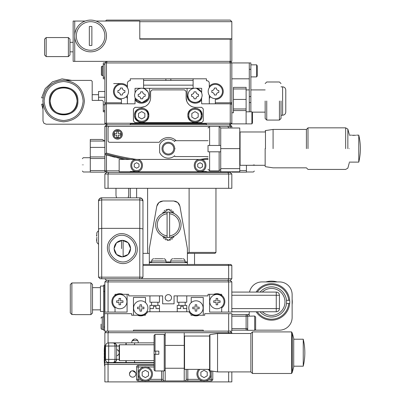 <?xml version="1.0" encoding="UTF-8"?>
<svg xmlns="http://www.w3.org/2000/svg" width="402" height="402" viewBox="0 0 402 402"><rect width="100%" height="100%" fill="white"/><g stroke="black" fill="none" stroke-linecap="round" stroke-linejoin="round"><path stroke-width="0.6" d="M135.73 373.106L134.831 371.629M134.67 371.488L133.67 370.935L131.635 370.935L130.198 371.92M130.037 372.126L129.459 373.9M129.489 373.508L131.137 371.152M131.293 371.076L131.967 370.845M132.655 370.77L135.63 372.81M129.459 373.966A3.196 3.196 0 0 1 132.65 370.77A3.196 3.196 0 0 1 135.846 373.966A3.196 3.196 0 0 1 132.65 377.161A3.196 3.196 0 0 1 129.459 373.966M138.68 380.95L138.208 380.95A1.588 1.588 0 0 1 136.62 379.362L136.62 366.986A1.588 1.588 0 0 1 138.208 365.398L138.208 366.986L143.851 366.986M212.789 371.187L212.789 379.362A1.588 1.588 0 0 1 211.201 380.95L211.201 379.362L208.738 379.362M165.182 368.252L165.182 380.95L184.227 380.95L184.227 332.71L165.182 332.71L165.182 368.252L184.227 368.252M146.846 380.95L164.77 380.95A1.588 1.588 0 0 1 163.182 379.362L163.182 370.951M165.182 335.404L164.232 334.454L164.232 370.951L155.026 370.951L155.026 354.288L154.077 354.288L154.077 370.001L155.026 370.951M184.227 369.046L184.543 369.363L184.543 336.042L209.613 336.042M104.615 345.243L104.882 345.243L104.615 345.243A69.822 69.822 0 0 0 104.319 349.212L104.319 349.212A69.822 69.822 0 0 1 104.615 345.243L104.615 365.875A69.822 69.822 0 0 1 104.319 361.906L104.319 361.906A69.817 69.817 0 0 1 104.259 359.524L104.324 359.524A69.747 69.747 0 0 1 104.324 357.941A69.747 69.747 0 0 0 104.324 359.524M152.489 373.966A7.141 7.141 0 0 0 145.348 366.825A7.141 7.141 0 0 0 138.208 373.966A7.141 7.141 0 0 0 145.348 381.106A7.141 7.141 0 0 0 152.489 373.966M155.026 334.454L154.077 335.404L154.077 351.117L155.026 351.117L155.026 334.454L164.232 334.454M155.026 351.117L158.835 351.117L158.835 354.288L155.026 354.288M198.598 369.363A7.141 7.141 0 0 0 204.06 381.106A7.141 7.141 0 0 0 210.482 370.845M104.324 353.177A69.747 69.747 0 0 1 104.324 351.589A69.747 69.747 0 0 0 104.324 353.177L104.259 353.177A69.817 69.817 0 0 0 104.324 355.559A69.822 69.822 0 0 1 104.324 355.509A69.822 69.822 0 0 0 104.319 355.559L104.319 355.559A69.822 69.822 0 0 0 104.615 359.524L104.882 359.524M139.157 373.966A6.191 6.191 0 0 1 145.348 367.775A6.191 6.191 0 0 1 151.534 373.966A6.191 6.191 0 0 1 145.348 380.156A6.191 6.191 0 0 1 139.157 373.966M208.196 369.363A6.191 6.191 0 0 1 204.06 380.156A6.191 6.191 0 0 1 199.92 369.363M154.077 351.117L154.077 354.288M155.659 354.288L155.659 351.117M119.479 344.77L119.163 345.087L119.163 360.318L119.479 360.634L119.479 344.77L154.077 344.77M209.929 334.645L209.613 335.007L209.613 370.398L209.929 370.76L209.929 334.645L217.547 333.499L250.873 333.499L252.456 331.916L291.581 331.916L291.581 373.488L252.456 373.488L252.456 331.916M209.929 370.76L217.547 371.905L217.547 333.499M217.547 371.905L250.873 371.905L250.873 333.499M292.314 333.183L293.716 338.419L293.716 366.986L292.314 372.222L292.314 333.183L291.581 331.916M293.716 366.192L303.239 366.192A58.109 58.109 0 0 0 303.239 339.213L303.239 366.187L303.239 339.213L293.716 339.213M200.884 375.8L200.884 372.131L204.06 370.302L207.231 372.131L207.231 375.8L204.06 377.629L200.884 375.8M142.172 375.8L142.172 372.131L145.348 370.302L148.519 372.131L148.519 375.8L145.348 377.629L142.172 375.8M104.324 355.609A69.817 69.817 0 0 0 104.259 357.941L104.324 357.941M186.221 369.363L186.221 379.362A1.588 1.588 0 0 1 184.639 380.95L202.563 380.95M106.47 331.122L104.882 332.71L104.882 362.86L108.058 362.86L108.058 364.443L104.882 364.443L104.882 381.9L108.058 381.9L108.058 364.443L154.077 364.443M205.558 380.95L211.201 380.95M140.67 379.362L138.208 379.362L138.208 380.95L143.851 380.95M154.077 365.398L138.208 365.398M184.639 380.95L187.809 380.95L187.809 369.363M161.594 370.951L161.594 380.95L164.77 380.95M228.658 371.905L228.658 381.9L231.828 381.9L231.828 371.905M228.658 381.9L108.058 381.9M134.575 342.866L113.449 342.866A3.176 3.176 0 0 1 115.696 343.795L113.449 342.866L114.575 343.795L115.037 346.037L115.037 359.368L114.575 361.609L113.449 362.539L115.696 361.609A3.176 3.176 0 0 1 113.449 362.539L108.691 362.539A3.176 3.176 0 0 1 105.515 359.368L105.515 346.037A3.176 3.176 0 0 1 108.691 342.866L131.901 342.866A3.196 3.196 0 0 1 135.032 339.037A3.196 3.196 0 0 1 138.162 342.866L154.077 342.866L134.575 342.866L134.575 344.77M134.439 339.092L132.258 340.64L136.313 340.64M154.077 342.589A3.196 3.196 0 0 1 154.077 341.866M114.284 342.976L108.691 342.866L108.691 346.037L116.625 346.037L116.625 349.594A3.176 3.176 0 0 1 119.158 352.886A3.176 3.09 -176.7 0 0 117.299 349.891M134.575 360.634L134.575 362.539L154.077 362.539M118.881 353.986A3.176 3.09 -176.7 0 0 119.158 352.886A3.176 3.176 0 0 1 116.625 355.81L116.625 359.368A3.176 3.176 0 0 1 115.696 361.609L116.625 359.368L108.691 359.368L108.691 362.539L125.906 362.539L125.962 360.634M231.828 330.168L246.109 330.168L246.109 328.58L247.697 328.58L247.697 316.203A1.588 1.588 0 0 0 247.235 315.083A1.588 1.588 0 0 1 247.697 316.203L254.682 316.047L254.682 330.328L247.697 330.328L247.697 328.58A1.588 1.588 0 0 1 246.109 330.168L247.697 330.168M247.697 314.62L249.285 314.62L249.285 316.047L249.285 314.62L246.109 314.62A1.588 1.588 0 0 1 247.235 315.083A1.588 1.588 0 0 0 246.109 314.62L247.697 314.62A1.588 1.588 0 0 0 249.285 313.032L249.285 311.761M249.541 292.083A12.693 12.693 0 0 1 261.978 281.928L279.435 281.928A12.693 12.693 0 0 1 292.128 294.626L292.128 317.474A12.693 12.693 0 0 1 279.435 330.168L254.838 330.168M203.266 315.253L203.266 297.48L191.206 297.48L191.206 302.631A7.141 7.141 0 0 0 188.824 307.952A7.141 7.141 0 0 1 195.965 300.812A7.141 7.141 0 0 1 203.105 307.952A7.141 7.141 0 0 1 195.965 315.093A7.141 7.141 0 0 1 188.824 307.952A7.141 7.141 0 0 0 189.925 311.761L147.705 311.761A7.934 7.934 0 0 1 145.348 314.414L145.348 313.826M192.859 315.253L199.075 315.253A7.934 7.934 0 0 1 192.859 315.253L191.045 315.253L191.045 313.128A7.141 7.141 0 0 0 191.206 313.274L192.794 315.253M195.965 315.093A7.141 7.141 0 0 1 191.206 313.274M147.705 311.761L146.785 311.761A7.141 7.141 0 0 0 147.886 307.952A7.141 7.141 0 0 1 140.745 315.093A7.141 7.141 0 0 1 133.605 307.952A7.141 7.141 0 0 1 140.745 300.812A7.141 7.141 0 0 1 147.886 307.952A7.141 7.141 0 0 0 140.745 300.812M143.916 315.253L145.504 313.274A7.141 7.141 0 0 1 140.745 315.093M119.163 359.368L116.625 359.368L116.625 346.037L115.696 343.795A3.176 3.176 0 0 1 116.625 346.037L119.163 346.037M195.965 311.128L195.171 311.128L195.171 308.746L192.794 308.746L192.794 307.158L195.171 307.158L195.171 304.781L196.759 304.781L196.759 307.158L199.141 307.158L199.141 308.746L196.759 308.746L196.759 311.128L195.965 311.128M140.745 311.128L139.951 311.128L139.951 308.746L137.569 308.746L137.569 307.158L139.951 307.158L139.951 304.781L141.539 304.781L141.539 307.158L143.916 307.158L143.916 308.746L141.539 308.746L141.539 311.128L140.745 311.128M102.234 316.962L103.61 316.841L102.234 316.962A1.271 1.271 0 0 0 101.073 318.223A1.271 1.271 0 0 1 102.234 316.962L102.234 329.414L103.61 329.534M101.073 324.128L101.073 328.148A1.271 1.271 0 0 0 102.234 329.414M257.275 292.083A17.296 17.296 0 0 1 288.726 300.334L289.681 300.334A18.251 18.251 0 0 0 256.129 292.083M289.681 300.334A18.251 18.251 0 0 1 289.681 303.51L288.726 303.51A17.296 17.296 0 0 1 257.275 311.761M254.682 330.328L255.632 329.374L255.632 316.997L254.682 316.047M262.275 292.083A13.487 13.487 0 0 1 284.988 301.922A13.487 13.487 0 0 1 262.275 311.761M288.726 303.51L286.49 303.51A15.075 15.075 0 0 0 286.49 300.334L288.726 300.334M292.128 304.485A20.788 20.788 0 0 0 292.128 299.359M277.189 281.928A20.788 20.788 0 0 0 265.812 281.928M260.079 292.083A15.075 15.075 0 0 1 286.49 300.334M286.49 303.51A15.075 15.075 0 0 1 260.079 311.761M256.129 311.761A18.251 18.251 0 0 0 289.681 303.51M101.073 327.153L101.073 328.148M116.625 355.876L116.625 349.529M137.635 315.253L143.856 315.253A7.934 7.934 0 0 1 137.635 315.253L131.7 315.253L131.7 313.666L104.565 313.666L104.565 285.103L103.61 285.103L103.61 330.168L104.565 330.168M104.565 285.103L103.61 285.103M133.444 315.253L133.444 297.48L145.504 297.48L145.504 302.631M191.206 302.631A7.141 7.141 0 0 1 195.965 300.812M104.324 349.212A69.817 69.817 0 0 0 104.259 351.589L104.324 351.589M231.828 314.62L246.109 314.62L231.828 314.62M114.284 362.428L126.213 362.539L126.153 360.634M126.213 362.539L134.575 362.539M126.153 344.77L126.213 342.866M125.962 344.77L125.906 342.866M137.077 340.64L136.745 339.534M145.348 314.414L145.348 315.253L143.856 315.253M191.045 314.178A7.934 7.934 0 0 1 189.005 311.761M228.658 313.666L228.658 331.122L231.828 331.122L231.828 313.666L204.693 313.666L204.693 315.253L199.075 315.253M133.444 331.122L133.444 330.168L203.266 330.168L203.266 331.122L107.736 331.122L107.736 313.666M104.565 313.666L104.565 331.122L107.736 331.122M228.658 331.122L203.266 331.122M108.058 342.926L108.058 332.71L108.711 331.122M104.882 332.71L165.182 332.71M184.227 332.71L228.658 332.71L227.999 331.122M228.658 333.499L228.658 332.71L231.828 332.71L230.24 331.122M154.077 362.86L108.058 362.86L108.058 362.478M231.828 333.499L231.828 332.71M271.501 316.997L270.008 316.922M274.259 316.746L271.762 316.997M244.527 292.083L276.259 292.083A3.176 3.176 0 0 1 279.435 295.259L279.435 308.59A3.176 3.176 0 0 1 278.506 310.831L277.847 311.334M279.008 310.173L278.506 310.831A3.176 3.176 0 0 1 276.259 311.761L276.259 308.59L231.828 308.59L231.828 312.078L209.613 312.078L209.613 294.304M231.828 311.761L276.259 311.761M127.097 294.304L127.097 312.078L104.882 312.078L104.882 281.928L231.828 281.928L231.828 308.59M231.828 295.259L276.259 295.259L276.259 292.083L231.828 292.083M119.796 293.671A7.934 7.934 0 0 1 122.906 294.304L116.691 294.304A7.934 7.934 0 0 1 119.796 293.671M216.914 293.671A7.934 7.934 0 0 1 220.025 294.304L213.804 294.304A7.934 7.934 0 0 1 216.914 293.671M168.358 294.626A3.176 3.176 0 0 1 171.528 297.797A3.176 3.176 0 0 1 168.358 300.972A3.176 3.176 0 0 1 165.182 297.797A3.176 3.176 0 0 1 168.358 294.626M160.554 295.892L162.644 295.892L162.644 303.827L174.066 303.827L174.066 295.892L176.156 295.892M149.946 295.892L149.946 302.239L159.468 302.239L159.468 295.892M177.242 295.892L177.242 302.239L186.764 302.239L186.764 295.892M224.055 301.606A7.141 7.141 0 0 1 216.914 308.746A7.141 7.141 0 0 1 209.774 301.606A7.141 7.141 0 0 1 216.914 294.465A7.141 7.141 0 0 1 224.055 301.606M216.914 294.465A7.141 7.141 0 0 1 221.673 296.284L221.673 295.259A7.934 7.934 0 0 1 221.673 307.952L221.673 306.927A7.141 7.141 0 0 1 216.914 308.746M104.882 292.4L104.565 292.4M104.882 305.098L104.565 305.098M119.796 308.746A7.141 7.141 0 0 1 112.655 301.606A7.141 7.141 0 0 1 119.796 294.465A7.141 7.141 0 0 1 126.942 301.606A7.141 7.141 0 0 1 115.037 306.927L115.037 307.952A7.934 7.934 0 0 1 115.037 295.259L115.037 295.892L116.625 294.304M216.914 304.781L216.12 304.781L216.12 302.399L213.738 302.399L213.738 300.812L216.12 300.812L216.12 298.43L217.708 298.43L217.708 300.812L220.085 300.812L220.085 302.399L217.708 302.399L217.708 304.781L216.914 304.781M119.796 304.781L119.007 304.781L119.007 302.399L116.625 302.399L116.625 300.812L119.007 300.812L119.007 298.43L120.59 298.43L120.59 300.812L122.972 300.812L122.972 302.399L120.59 302.399L120.59 304.781L119.796 304.781M149.946 308.59L149.946 305.414L159.468 305.414L159.468 308.59L155.976 308.59L155.976 306.364L153.438 306.364L153.438 308.59L149.946 308.59L149.946 311.761M177.242 308.59L177.242 305.414L186.764 305.414L186.764 308.59L183.272 308.59L183.272 306.364L180.734 306.364L180.734 308.59L177.242 308.59L177.242 311.761M103.61 286.053L100.44 286.053L100.44 311.444L103.61 311.444M100.44 287.641L92.505 287.641M100.44 309.857L92.505 309.857M90.917 314.62L90.917 282.882L92.505 284.47L92.505 313.032L90.917 314.62L75.048 314.62M90.917 282.882L71.878 282.963L70.29 284.556L70.29 312.942L71.878 314.54L71.878 282.963M71.878 314.54L75.048 314.54M115.037 295.892L115.037 296.284A7.141 7.141 0 0 1 119.796 294.465M220.085 294.304L221.673 295.892M104.882 281.928L106.47 280.34L227.999 280.34L108.711 280.34L108.058 281.928L108.058 312.078M220.025 294.304L221.673 294.304L221.673 295.259M174.066 295.892L208.025 295.892L208.025 294.304L213.804 294.304M122.906 294.304L128.685 294.304L128.685 295.892L162.644 295.892M115.037 295.259L115.037 294.304L116.691 294.304M115.037 312.078L115.037 307.952M228.658 312.078L228.658 281.928L227.999 280.34L230.24 280.34L227.999 280.34L228.658 278.757L231.828 278.757L230.24 280.34L231.828 281.928M221.673 307.952L221.673 312.078M279.435 295.259L276.259 295.259L276.259 308.59L279.435 308.59L279.325 309.419M98.535 237.497L98.535 242.26M106.47 197.824C103.264 197.824 103.264 197.824 106.47 197.824C109.676 197.824 109.676 197.824 106.47 197.824M114.088 248.607L116.505 242.773L122.339 240.356L123.133 240.391C127.715 241.22 130.203 243.959 130.59 248.607L128.173 254.441L122.339 256.858L121.545 256.818C116.957 255.989 114.469 253.25 114.088 248.607C114.469 243.959 116.957 241.22 121.545 240.391L122.339 240.356L128.148 242.743L130.59 248.531M121.545 248.607L121.545 240.391L121.545 248.607M130.59 248.607C130.203 253.25 127.715 255.989 123.133 256.818L123.133 240.391L123.133 256.818L122.339 256.858L116.53 254.466L114.088 248.682M113.238 239.079C124.962 226.758 144.283 246.979 131.434 258.129C119.711 270.456 100.389 250.23 113.238 239.079M112.143 237.934C125.278 224.125 146.926 246.783 132.529 259.275C119.394 273.084 97.746 250.426 112.143 237.934C125.278 224.125 146.926 246.783 132.529 259.275C119.394 273.084 97.746 250.426 112.143 237.934M97.028 237.497C97.028 230.828 97.028 230.828 97.028 237.497C97.028 244.17 97.028 244.17 97.028 237.497M96.766 237.497L96.807 241.622M96.636 236.069L96.545 235.391M96.807 233.371L96.807 236.23M100.123 278.757L98.535 277.169L100.123 278.757L228.658 278.757L228.658 265.426L231.828 265.426L231.828 278.757M98.535 228.919L98.535 277.169L101.706 277.169L101.706 199.915L139.79 199.915L139.79 228.356L101.706 228.356L98.535 228.919L98.535 201L99.465 198.754L101.706 197.824L139.79 197.824L119.163 197.824M142.966 244.702L142.966 201L142.037 200.231L139.79 199.915L139.79 197.824L142.037 198.754L142.966 201L142.966 228.919L139.79 228.356L139.79 277.169L142.966 277.169L141.358 278.757M182 258.762L173.749 258.762M182.794 258.762A2.221 2.221 0 0 1 185.015 260.983L170.734 260.983A2.221 2.221 0 0 1 172.955 258.762M162.961 258.762L154.71 258.762M163.755 258.762A2.221 2.221 0 0 1 165.976 260.983L151.695 260.983A2.221 2.221 0 0 1 153.916 258.762M157.539 204.176L158.956 202.487L160.775 201.417M160.865 201.382L163.036 201L173.679 201L177.759 202.487L179.126 204.09M157.489 204.261L156.785 206.246L158.956 202.487L163.036 201M173.679 201L175.754 201.352M175.85 201.382L177.759 202.487L179.93 206.246L179.176 204.176M142.966 252.506L142.966 264.476L230.879 264.476L231.828 265.426M194.538 253.366L194.538 264.476M187.397 264.476L187.397 262.571L149.313 262.571L149.313 264.476M185.015 261.933L187.397 261.933L187.397 248.607L179.93 206.246M187.397 261.933L187.397 262.571M149.313 262.571L149.313 261.933L151.695 261.933M156.785 206.246L149.313 248.607L149.313 261.933M228.261 264.476L228.658 265.426L142.966 265.426M111.228 197.824L108.957 197.824M103.982 197.824L101.706 197.824L101.706 199.915L99.465 200.231L98.535 201A3.176 3.176 0 0 1 101.706 197.824M174.111 236.115L168.358 240.356L162.599 236.115L162.785 236.632M163.262 237.552L164.091 238.587M165.006 239.341L166.046 239.893M167.177 240.24L168.358 240.356M169.533 240.24L170.664 239.893M171.704 239.341L172.619 238.587M173.448 237.552L173.925 236.632M162.599 213.487L168.358 209.251L174.116 213.487L173.925 212.975M173.448 212.05L172.619 211.02M171.704 210.266L170.664 209.708M169.533 209.367L168.358 209.251M167.177 209.367L166.046 209.708M165.006 210.266L164.091 211.02M163.262 212.05L162.785 212.975M106.47 280.34L104.882 278.757M142.966 228.919L142.966 277.169M98.535 248.607C98.535 243.572 98.535 243.572 98.535 248.607M139.79 278.757L139.79 277.169L101.706 277.169L101.706 278.757M154.82 258.762L157.88 258.762M162.85 258.762L159.785 258.762M96.631 240.642L96.545 239.602M115.992 188.307L115.992 195.447L116.424 197.266M128.223 197.799L128.685 195.447L128.685 188.307M187.397 253.366L215.01 253.366L215.959 252.416L189.106 252.416L187.397 253.134M169.624 213.769A11.11 11.11 0 0 1 169.624 235.838L169.624 237.431A12.693 12.693 0 0 0 169.624 212.171L169.624 235.838M167.086 235.838A11.11 11.11 0 0 1 167.086 213.769L167.086 212.171A12.693 12.693 0 0 0 167.086 237.431L167.086 213.769M169.624 237.431A12.693 12.693 0 0 1 167.086 237.431M167.086 212.171A12.693 12.693 0 0 1 169.624 212.171M189.106 252.416L189.106 188.307M136.62 197.824L136.62 188.307M142.966 253.366L147.604 253.366L147.604 188.307M147.604 253.366L149.313 253.366M130.273 197.824L130.273 188.307M231.828 188.307L231.828 174.026L228.658 174.026L228.658 188.307L231.828 188.307M108.058 188.307L108.058 174.026L104.882 174.026L104.882 188.307L228.658 188.307M227.999 172.438L108.711 172.438L108.058 174.026L228.658 174.026L227.999 172.438M229.849 171.8L229.587 172.438L230.24 172.438L231.828 174.026M104.882 174.026L106.47 172.438L130.273 172.438L130.273 171.483L136.62 171.483C128.841 171.855 128.841 159.051 136.62 159.423C128.841 159.051 128.841 171.855 136.62 171.483C144.398 171.855 144.398 159.051 136.62 159.423C144.398 159.051 144.398 171.855 136.62 171.483M128.625 195.608L128.359 196.538M175.021 148.634C175.021 138.399 175.021 138.399 175.021 148.634C175.021 158.87 175.021 158.87 175.021 148.634M174.704 148.634C174.704 138.811 174.704 138.811 174.704 148.634C174.704 158.458 174.704 158.458 174.704 148.634M220.723 151.81L208.025 151.81C208.025 174.478 208.025 174.478 208.025 151.81L208.025 145.459L220.723 145.459L220.723 128.007L239.763 128.007L239.763 171.8L119.163 171.8L119.163 159.423L200.09 159.423C192.312 159.051 192.312 171.855 200.09 171.483C192.312 171.855 192.312 159.051 200.09 159.423C207.869 159.051 207.869 171.855 200.09 171.483C207.869 171.855 207.869 159.051 200.09 159.423L208.025 159.423M220.723 145.459L220.723 171.8M239.763 164.981L240.079 165.297L240.079 131.972L239.763 132.288M200.09 160.378C206.643 160.061 206.643 170.845 200.09 170.533C193.543 170.845 193.543 160.061 200.09 160.378M136.62 160.378C143.167 160.061 143.167 170.845 136.62 170.533C130.067 170.845 130.067 160.061 136.62 160.378M118.163 157.986L123.891 159.197M124.645 159.343L106.47 155.036L106.47 170.85L119.163 170.85M124.952 159.403L122.027 158.815M121.188 158.644L120.645 158.529M104.882 156.916L90.284 156.916L90.284 141.047L104.882 141.047L102.133 139.464L90.284 139.464L90.284 141.047M83.299 164.85C83.299 174.066 83.299 174.066 83.299 164.85C83.299 155.639 83.299 155.639 83.299 164.85M253.411 164.85C253.411 174.066 253.411 174.066 253.411 164.85M82.35 164.85C82.35 156.87 82.35 156.87 82.35 164.85C82.35 172.835 82.35 172.835 82.35 164.85M265.154 148.634L265.154 165.931M265.466 148.634L265.466 130.575L265.466 148.634M273.089 148.634L273.089 129.434L273.089 148.634M306.409 148.634L306.409 129.434L306.409 148.634M307.997 148.634L307.997 127.846L307.997 148.634M345.655 148.634L345.655 127.846L345.655 148.634M347.851 148.634L347.851 129.117L347.851 148.634M349.258 148.634C349.258 130.213 349.258 130.213 349.258 148.634C349.258 167.056 349.258 167.056 349.258 148.634M358.775 162.122L358.775 135.147A58.109 58.109 0 0 1 358.775 162.122L349.258 162.122M355.78 135.273L352.182 135.263M208.025 145.459C208.025 122.791 208.025 122.791 208.025 145.459M209.613 145.459L209.613 126.419L208.025 128.007M208.025 169.262L209.613 170.85L209.613 151.81M219.135 145.459L219.135 126.419L209.613 126.419M220.723 169.262L219.135 170.85L219.135 151.81M230.879 171.8L230.24 172.438M106.47 155.036L104.882 154.584L104.882 170.85L106.47 170.85L107.128 172.438M111.173 156.303L110.691 156.177M112.098 156.539L114.887 157.227M117.304 157.79L117.575 157.855M200.09 171.483L206.442 171.483L206.442 172.438L229.587 172.438M202.472 164.081L200.09 162.704L197.714 164.081L197.714 166.83L200.09 168.202L202.472 166.83L202.472 164.081M139.002 164.081L136.62 162.704L134.238 164.081L134.238 166.83L136.62 168.202L139.002 166.83L139.002 164.081M246.109 111.821L251.908 111.821L252.456 112.771L252.456 122.927L251.908 123.881L231.828 123.881L231.828 123.243L230.24 124.831L106.47 124.831L104.882 126.419L104.882 154.584M104.882 158.504L90.284 158.504L90.284 172.151L104.882 172.151L104.882 170.85L106.47 172.438M239.763 170.564L246.426 170.564L246.426 172.151L231.828 172.151L231.828 171.8M246.426 165.297L246.426 170.564M90.284 170.564L104.882 170.564M90.284 158.504L90.284 156.916M130.273 171.483L133.76 171.483M202.95 171.483L206.442 171.483M254.36 164.85C254.36 172.835 254.36 172.835 254.36 164.85M352.252 135.273L354.016 135.389M168.358 143.238A5.397 5.397 0 0 1 173.749 148.634A5.397 5.397 0 0 1 168.358 154.031A5.397 5.397 0 0 1 162.961 148.634A5.397 5.397 0 0 1 168.358 143.238M168.358 154.981A6.347 6.347 0 0 0 174.704 148.634A6.347 6.347 0 0 0 168.358 142.288A6.347 6.347 0 0 0 162.006 148.634A6.347 6.347 0 0 0 168.358 154.981M136.66 159.423A227.236 227.236 0 0 1 106.47 153.056L106.47 126.419L109.64 126.419A1.588 1.588 0 0 0 108.058 128.007L108.058 140.7A1.588 1.588 0 0 0 109.64 142.288L159.242 142.288A11.11 11.11 0 0 1 176.131 140.7M109.64 126.419L227.07 126.419A1.588 1.588 0 0 1 228.658 128.007M122.339 134.353A4.759 4.759 0 0 1 117.575 139.112A4.759 4.759 0 0 1 112.816 134.353A4.759 4.759 0 0 1 117.575 129.59A4.759 4.759 0 0 1 122.339 134.353M120.751 135.147L118.369 135.147L118.369 137.524L116.781 137.524L116.781 135.147L114.404 135.147L114.404 133.559L116.781 133.559L116.781 131.178L118.369 131.178L118.369 133.559L120.751 133.559L120.751 135.147M208.025 158.157A227.236 227.236 0 0 1 200.055 159.423M227.07 126.419L230.24 126.419L230.24 128.007M206.281 159.423A228.19 228.19 0 0 0 208.025 159.122M106.47 153.056L105.515 153.775A228.19 228.19 0 0 0 130.429 159.423M104.882 153.594L105.515 153.775M104.882 126.419L106.47 126.419L107.128 124.831L130.273 124.831L130.273 123.881L206.442 123.881L206.442 124.831L229.587 124.831L230.24 126.419L231.828 126.419L230.24 124.831L229.587 124.831L230.24 123.243L106.47 123.243L107.128 124.831L106.47 124.831L104.882 123.243L106.47 123.243L106.47 103.811L104.882 104.394L104.882 111.821L103.294 111.821L103.294 101.344L102.344 100.394L92.189 100.394L92.189 81.35L91.234 80.4L66.179 80.4M231.828 128.007L231.828 126.419M174.704 155.73A9.522 9.522 0 0 1 159.629 152.438L159.629 144.831A9.522 9.522 0 0 1 174.704 141.539M104.882 111.821L104.882 124.198L46.17 124.198L43.924 123.268L42.994 121.022L42.994 103.585M141.062 107.344L135.032 107.344L133.444 108.932L133.444 120.992L135.032 122.58L201.678 122.58L203.266 120.992L203.266 108.932L201.678 107.344L195.648 107.344C193.035 107.309 190.789 106.379 188.915 104.555C187.096 102.681 186.166 100.44 186.126 97.822L186.126 91.475L184.543 89.887L152.172 89.887L150.584 91.475L150.584 97.822C150.544 100.44 149.614 102.681 147.795 104.555C145.921 106.379 143.675 107.309 141.062 107.344L144.705 106.62M149.107 102.922L149.861 101.465M190.553 105.867L192.005 106.62M134.564 95.626L134.554 95.314C134.982 90.978 137.358 88.601 141.695 88.174C146.032 88.601 148.413 90.978 148.835 95.314C148.413 99.656 146.032 102.033 141.695 102.455C137.358 102.033 134.982 99.656 134.554 95.314L134.559 95.093M135.816 91.269L135.368 92.008L135.032 91.545L135.032 92.751L135.032 88.334L140.886 88.224M142.504 88.224L144.062 88.581M135.097 118.012L134.554 115.279C134.117 106.068 149.278 106.068 148.835 115.279L148.323 117.942M148.293 118.012L146.8 120.273M146.745 120.329L144.499 121.846M144.429 121.876L141.77 122.419M141.695 122.419L139.032 121.901M138.966 121.876L135.127 118.077M146.745 110.228L148.835 115.279C149.278 124.489 134.117 124.489 134.554 115.279L135.072 112.615M188.417 118.012L187.875 115.279C187.432 106.068 202.598 106.068 202.156 115.279L201.638 117.942M201.613 118.012L200.116 120.273M200.065 120.329L197.814 121.846M197.749 121.876L195.091 122.419M195.015 122.419L192.352 121.901M192.282 121.876L190.02 120.379M189.965 120.329L188.448 118.077M200.065 110.228L202.156 115.279C202.598 124.489 187.432 124.489 187.875 115.279L188.387 112.615M230.24 103.811L231.828 104.394L231.828 123.243L230.24 123.243L230.24 103.811L201.678 103.811L201.487 98.329C198.764 105.193 187.443 102.686 187.875 95.314C188.297 90.978 190.679 88.601 195.015 88.174C199.352 88.601 201.734 90.978 202.156 95.314C201.734 99.656 199.352 102.033 195.015 102.455C190.679 102.033 188.297 99.656 187.875 95.314C188.116 91.666 190 89.339 193.518 88.334L194.206 88.224M196.513 88.334L201.342 92.008L201.678 91.545L201.678 88.334L195.824 88.224M144.66 88.822L147.901 91.787M148.378 92.802L148.835 95.314L148.328 97.967M140.197 88.334L139.635 88.48M138.027 89.194L137.032 89.912M246.109 123.881L246.109 87.38L233.416 87.38L233.416 88.968L246.109 88.968M246.109 110.55L233.416 110.55L233.416 99.44L246.109 99.44M135.509 115.279C135.127 107.294 148.268 107.294 147.886 115.279C148.268 123.263 135.127 123.263 135.509 115.279M188.824 115.279C188.443 107.294 201.588 107.294 201.201 115.279C201.588 123.263 188.443 123.263 188.824 115.279M194.06 98.807L195.965 98.807C196.111 97.259 196.955 96.415 198.508 96.269L198.508 94.364C196.955 94.219 196.111 93.375 195.965 91.827L194.06 91.827C193.92 93.375 193.071 94.219 191.523 94.364L191.523 96.269C193.071 96.415 193.92 97.259 194.06 98.807M140.745 98.807L142.65 98.807C142.795 97.259 143.64 96.415 145.187 96.269L145.187 94.364C143.64 94.219 142.795 93.375 142.65 91.827L140.745 91.827C140.599 93.375 139.755 94.219 138.208 94.364L138.208 96.269C139.755 96.415 140.599 97.259 140.745 98.807M251.908 123.881L251.908 111.821M252.456 112.771L252.094 112.138L265.154 112.138M250.873 89.922L265.154 89.922M265.154 101.028L265.154 118.484L265.154 101.028M266.742 101.028L266.742 120.072L266.742 101.028M279.435 101.028L279.435 120.072L279.435 101.028M281.023 101.028L281.023 118.484L281.023 101.028M42.838 101.028C44.069 88.405 50.999 81.475 63.627 80.239C76.249 81.475 83.179 88.405 84.41 101.028C83.179 113.655 76.249 120.585 63.627 121.816C50.999 120.585 44.069 113.655 42.838 101.028M44.104 101.028C45.265 89.174 51.768 82.666 63.627 81.511C75.481 82.666 81.983 89.174 83.144 101.028C81.983 112.882 75.481 119.389 63.627 120.545C51.768 119.389 45.265 112.882 44.104 101.028M49.34 101.028C48.461 82.606 78.787 82.606 77.908 101.028C78.787 119.454 48.461 119.454 49.34 101.028M77.114 101.028C77.953 118.429 49.295 118.429 50.134 101.028C50.938 92.837 55.431 88.34 63.627 87.541C60.35 87.802 60.35 87.802 63.627 87.541C60.35 87.802 60.35 87.802 63.627 87.541C71.817 88.34 76.315 92.837 77.114 101.028C76.315 109.223 71.817 113.716 63.627 114.515C55.431 113.716 50.938 109.223 50.134 101.028C49.3 83.626 77.948 83.626 77.114 101.028M63.199 87.546L64.049 87.546M71.868 80.4L62.034 78.872L52.516 81.792L45.23 88.571L41.637 97.857L43.24 97.857M43.24 104.203L41.637 104.203L42.994 109.274M201.678 99.621C197.915 106.254 186.644 102.932 187.081 95.314L187.081 88.334L149.629 88.334L149.629 95.314C150.072 102.932 138.796 106.259 135.032 99.621L135.032 103.811L106.47 103.811M146.162 105.867L147.795 104.555M186.126 97.822L186.855 101.465M187.608 102.922L188.915 104.555M141.228 102.44L135.223 98.329L135.032 99.621L136.73 101.505M138.338 102.505L139.243 102.862M148.8 98.852L149.227 97.822M187.081 88.334L193.518 88.334M143.192 88.334L149.629 88.334M187.081 95.314L187.488 97.822M188.292 99.535L188.86 100.324M199.065 102.138L199.98 101.505M135.032 98.58L135.032 97.882L135.032 98.58M231.828 112.771L233.416 112.771L233.416 110.55M135.097 112.545L136.595 110.284M136.65 110.228L138.896 108.711M138.966 108.681L141.625 108.138M141.695 108.138L144.363 108.656M144.429 108.681L146.695 110.178M188.417 112.545L189.915 110.284M189.965 110.228L192.216 108.711M192.282 108.681L194.94 108.138M195.015 108.138L197.678 108.656M197.749 108.681L200.01 110.178M201.678 98.58L201.678 97.882L201.678 98.58M201.678 92.751L201.678 91.545L201.678 92.751M147.906 98.847L142.398 102.425M246.109 108.962L233.416 108.962M233.416 88.968L233.416 99.44M144.871 113.444L141.695 111.615L138.524 113.444L138.524 117.113L141.695 118.942L144.871 117.113L144.871 113.444M198.186 113.444L195.015 111.615L191.839 113.444L191.839 117.113L195.015 118.942L198.186 117.113L198.186 113.444M193.317 97.013L192.483 96.46M193.322 93.621L193.87 92.787M196.714 93.621L197.543 94.174M196.709 97.013L196.161 97.847M140.002 97.013L139.167 96.46M140.002 93.621L140.554 92.787M143.393 93.621L144.228 94.174M143.393 97.013L142.841 97.847M282.606 86.837L282.606 115.223L281.023 115.223L282.606 115.223C284.546 115.022 285.606 113.952 285.782 112.022L285.782 90.033C285.606 88.103 284.546 87.038 282.606 86.837L281.023 86.837M285.782 90.033L285.782 112.022M64.576 87.576L65.436 87.661M63.627 87.541C66.898 87.802 66.898 87.802 63.627 87.541M170.84 78.812L170.84 80.4L165.87 80.4L165.87 78.812M102.259 66.209L103.294 66.119L102.259 66.209A0.95 0.95 0 0 0 101.389 67.159L101.389 67.707L101.389 67.159A0.95 0.95 0 0 1 102.259 66.209L102.259 75.551L103.294 75.641L102.259 75.551A0.95 0.95 0 0 1 101.389 74.601L101.389 67.159L101.389 74.601M231.828 104.394L231.828 62.943L250.873 62.943L249.285 62.943L249.285 111.821M249.285 69.29L250.873 69.29L250.873 62.943M249.285 102.545L250.873 102.545L250.873 96.54L249.285 96.54M121.384 98.651A7.141 7.141 0 0 1 114.243 91.51A7.141 7.141 0 0 1 121.384 84.365A7.141 7.141 0 0 1 128.524 91.51A7.141 7.141 0 0 1 121.384 98.651A7.141 7.141 0 0 0 126.394 96.596L127.414 98.58L127.414 103.811M121.384 94.998L120.434 94.998C120.283 93.455 119.439 92.611 117.897 92.46L117.897 90.556C119.434 90.405 120.283 89.561 120.434 88.018L122.339 88.018C122.489 89.561 123.334 90.405 124.876 90.556L124.876 92.46C123.334 92.611 122.489 93.455 122.339 94.998L121.384 94.998M209.296 87.681L209.296 83.254A2.538 2.538 0 0 0 206.759 80.717L206.442 80.717L206.442 78.812L130.273 78.812L130.273 80.717L129.957 80.717A2.538 2.538 0 0 0 127.414 83.254L127.414 87.681M92.189 94.681L98.535 94.681M215.326 84.365A7.141 7.141 0 0 1 222.467 91.51A7.141 7.141 0 0 1 215.326 98.651A7.141 7.141 0 0 1 208.186 91.51A7.141 7.141 0 0 1 215.326 84.365M218.819 90.556L218.819 92.46C217.276 92.611 216.427 93.455 216.276 94.998L214.377 94.998C214.226 93.455 213.377 92.611 211.834 92.46L211.834 90.556C213.377 90.405 214.226 89.561 214.377 88.018L216.276 88.018C216.427 89.561 217.276 90.405 218.819 90.556A2.538 2.538 0 0 1 217.663 90.279M256.667 76.908L257.22 75.958L257.22 65.802L256.667 64.848L250.873 64.848L256.667 64.848L256.667 76.908L250.873 76.908M106.47 61.36L104.882 62.943L103.294 62.943L103.294 78.812L104.882 78.812M105.837 104.043L105.837 103.028L106.47 102.791L106.47 62.943L104.882 62.943L104.882 104.394M216.542 89.138A2.538 2.538 0 0 1 216.276 88.018M216.276 94.998A2.538 2.538 0 0 1 216.552 93.847M217.693 92.721A2.538 2.538 0 0 1 218.819 92.46M214.377 88.018A2.538 2.538 0 0 1 214.1 89.169M212.959 90.294A2.538 2.538 0 0 1 211.834 90.556M211.834 92.46A2.538 2.538 0 0 1 212.99 92.736M214.11 93.877A2.538 2.538 0 0 1 214.377 94.998M215.326 98.651A7.141 7.141 0 0 1 210.316 96.596L209.296 98.58L209.296 95.334L209.296 103.811M127.414 98.58L127.414 95.334A7.141 7.141 0 0 0 128.524 91.51M98.535 100.394L98.535 97.224L104.882 97.224M104.882 104.832L103.294 104.832M104.882 91.51L98.535 91.51L98.535 97.224M193.111 78.812L193.111 80.4L170.84 80.4M165.87 80.4L143.599 80.4L143.599 78.812M209.296 86.35A7.934 7.934 0 0 1 222.532 88.189A7.934 7.934 0 0 1 215.326 99.44L215.326 102.791L230.24 102.791L230.879 103.028L230.879 104.043M215.326 102.791L215.326 103.811M121.384 103.811L121.384 99.44A7.934 7.934 0 0 1 114.178 88.189A7.934 7.934 0 0 1 127.414 86.35M121.384 83.576L113.676 83.576M105.837 103.028L104.882 102.369M107.128 61.36L106.47 62.943L230.24 62.943L230.24 102.791M106.47 102.791L121.384 102.791M231.828 102.369L230.879 103.028M229.587 61.36L230.24 62.943L249.285 62.943M85.189 21.05L73.144 21.05L73.144 61.36L230.24 61.36L231.828 62.943M193.111 80.4L193.111 85.159L143.599 85.159L143.599 88.334M143.599 80.4L143.599 85.159M193.111 88.334L193.111 85.159M208.186 91.51A7.141 7.141 0 0 0 209.296 95.334M122.339 94.998A2.538 2.538 0 0 1 122.615 93.847M123.756 92.721A2.538 2.538 0 0 1 124.876 92.46M124.876 90.556A2.538 2.538 0 0 1 123.726 90.279M122.6 89.138A2.538 2.538 0 0 1 122.339 88.018M120.434 88.018A2.538 2.538 0 0 1 120.158 89.169M119.017 90.294A2.538 2.538 0 0 1 117.897 90.556M117.897 92.46A2.538 2.538 0 0 1 119.047 92.736M120.173 93.877A2.538 2.538 0 0 1 120.434 94.998M250.873 102.545L250.873 111.821M250.873 69.29L250.873 96.54M69.973 42.316L73.144 42.316M69.973 51.838L73.144 51.838M46.17 37.557L44.582 39.14L44.582 55.009L46.17 56.597L46.17 37.557L68.385 37.557L68.385 56.597L69.973 55.009L69.973 39.14L68.385 37.557M74.732 35.969A15.869 15.869 0 0 0 90.601 51.838A15.869 15.869 0 0 0 106.47 35.969A15.869 15.869 0 0 0 90.601 20.1A15.869 15.869 0 0 0 74.732 35.969M76.32 35.969A14.281 14.281 0 0 1 90.601 21.688A14.281 14.281 0 0 1 104.882 35.969A14.281 14.281 0 0 1 90.601 50.25A14.281 14.281 0 0 1 76.32 35.969M230.24 39.14L230.24 61.36L231.828 61.36L231.828 39.14L139.79 39.14L139.79 21.05L96.013 21.05M74.732 61.36L74.732 21.05M91.872 45.406A9.522 9.522 0 0 1 89.329 45.406L89.329 26.532A9.522 9.522 0 0 1 91.872 26.532L91.872 45.406M139.79 39.14L168.358 39.14M139.79 21.688L231.828 21.688L231.828 38.823L139.79 38.823M231.828 21.688L230.24 20.1L106.47 20.1L105.515 21.05M136.62 366.986L138.208 366.986L138.208 379.362L136.62 379.362M146.846 366.986L154.077 366.986M212.789 379.362L211.201 379.362L211.201 370.951M163.182 379.362L150.026 379.362M199.382 379.362L186.221 379.362M165.182 345.403L184.227 345.403M105.515 346.037L108.691 346.037L108.691 359.368L105.515 359.368M231.828 316.203L246.109 316.203L246.109 328.58L231.828 328.58M247.697 316.203L246.109 316.203L246.109 314.62M104.565 291.45L103.61 291.45M104.565 326.997L103.61 326.997M165.976 261.933L170.734 261.933M220.723 148.634L239.763 148.634M220.723 168.629L239.763 168.629M90.284 147.398L104.882 147.398M117.575 139.022A4.668 4.668 0 0 1 112.907 134.353A4.668 4.668 0 0 1 117.575 129.68A4.668 4.668 0 0 1 122.248 134.353A4.668 4.668 0 0 1 117.575 139.022M117.575 130.63A3.724 3.724 0 0 1 121.298 134.353A3.724 3.724 0 0 1 117.575 138.072A3.724 3.724 0 0 1 113.856 134.353A3.724 3.724 0 0 1 117.575 130.63M103.294 64.531L104.882 64.531M104.882 77.224L103.294 77.224M104.882 365.875L104.615 365.875M119.479 360.634L154.077 360.634M292.314 372.222L291.581 373.488M250.873 371.905L252.456 373.488M184.543 369.363L209.613 369.363M184.227 336.358L184.543 336.042M165.182 370.001L164.232 370.951M186.764 311.761L186.764 308.59M159.468 311.761L159.468 308.59M157.88 302.239L157.88 305.414M185.176 302.239L185.176 305.414M178.83 302.239L178.83 305.414M151.534 302.239L151.534 305.414M98.535 230.658L97.028 232.326A19.04 19.04 0 0 0 96.766 233.371M185.015 262.571L185.015 260.983M165.976 262.571L165.976 260.983M151.695 262.571L151.695 260.983M170.734 262.571L170.734 260.983M142.966 201A3.176 3.176 0 0 0 139.79 197.824M98.535 244.336L97.028 242.667A19.04 19.04 0 0 1 96.766 241.622M215.959 252.416L215.959 188.307M208.025 140.7L175.021 140.7L174.704 141.017M265.154 131.972L240.079 131.972M90.284 171.991L83.299 171.991L90.284 171.991M246.426 171.991L253.411 171.991L246.426 171.991M82.35 158.664L83.299 157.71L82.35 158.664M265.154 130.941L265.466 130.575L273.089 129.434L306.409 129.434L307.997 127.846L345.655 127.846L347.851 129.117L349.258 134.353M265.154 166.327L265.466 166.694L273.089 167.835L306.409 167.835L307.997 169.423L345.655 169.423L347.851 168.152L349.258 162.916M208.025 156.569L175.021 156.569L174.704 156.252M219.135 170.85L209.613 170.85M220.723 128.007L219.135 126.419M265.154 165.297L240.079 165.297M90.284 157.71L83.299 157.71L90.284 157.71M82.35 171.041L83.299 171.991M254.36 171.041L253.411 171.991L254.36 171.041M349.258 135.147L351.479 135.147M356.554 135.147L358.775 135.147M265.154 83.576L266.742 81.988L279.435 81.988L281.023 83.576M281.023 118.484L279.435 120.072L266.742 120.072L265.154 118.484M249.285 89.922L246.109 89.922M231.828 78.812L249.285 78.812L231.828 78.812M104.882 110.55L103.294 110.55M46.17 56.597L68.385 56.597M231.512 39.14L231.828 38.823"/></g></svg>
